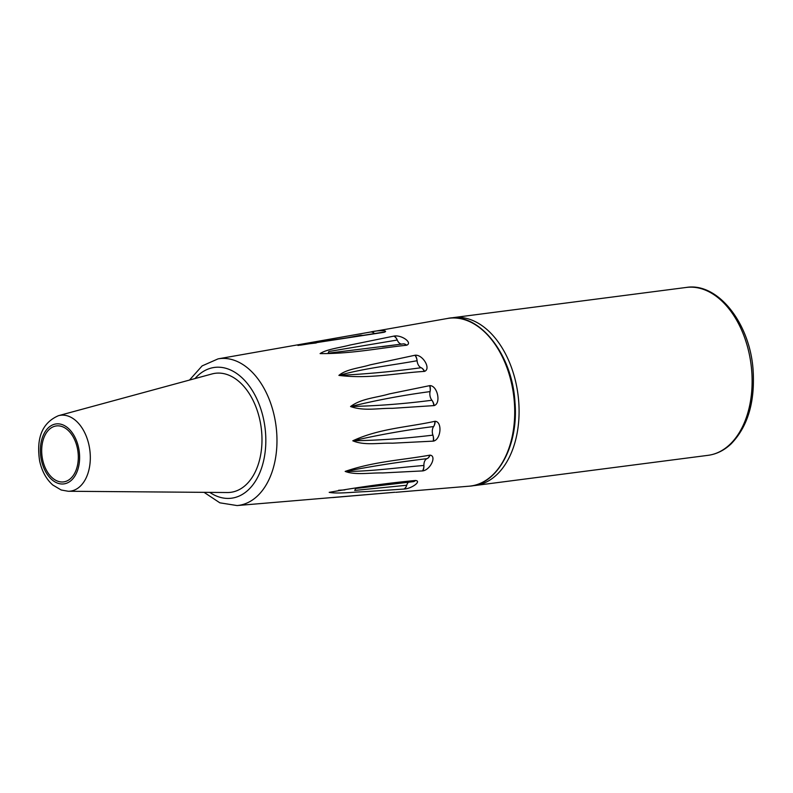 <?xml version="1.0" encoding="UTF-8"?>
<svg xmlns="http://www.w3.org/2000/svg" width="793" height="793" viewBox="0 0 793 793"><rect width="100%" height="100%" fill="white"/><g stroke="black" fill="none" stroke-linecap="round" stroke-linejoin="round"><path stroke-width="1.19" d="M433.513 441.116C441.017 439.401 442.494 421.757 435.159 421.281L434.851 421.311C407.632 427.308 379.52 428.398 352.796 440.799C364.592 445.805 379.272 442.722 392.416 443.198L433.513 441.116A8.059 4.877 81.5 0 0 432.909 435.139L432.909 435.139C405.57 438.47 378.935 440.353 353.014 440.769C379.5 434.693 406.363 429.955 433.622 426.555A7.444 4.778 -97.4 0 0 432.909 435.139A8.059 5.065 86.1 0 1 433.206 441.156M404.103 489.043C411.825 488.657 421.935 481.054 415.473 480.479L415.165 480.508C387.836 483.086 359.17 487.031 329.184 492.354C337.709 493.999 352.835 492.027 364.839 491.68L404.103 489.043A8.059 4.917 84.5 0 0 406.73 485.247L354.709 490.431L355.71 488.478L411.636 481.539M344.945 489.896L338.552 490.272M383.971 332.317C389.898 330.364 378.132 330.066 370.718 331.989L337.778 337.818C324.347 340.356 307.297 343.002 297.93 345.451L383.971 332.317A8.059 5.323 79.5 0 0 382.583 332.297A8.059 5.323 79.5 0 0 382.513 332.307M424.552 371.362C431.253 368.943 422.986 354.58 415.245 355.195L370.004 364.889C359.586 368.111 346.501 369.032 338.889 375.386C368.973 379.213 396.044 373.126 424.245 371.411L424.552 371.362A8.059 5.065 79.3 0 0 421.123 367.714A7.444 4.778 -97.4 0 0 421.123 367.714L421.113 367.714C393.863 371.501 366.525 374.048 339.107 375.376C362.758 368.567 391.127 365.424 417.088 360.726A7.444 4.778 -97.4 0 0 421.113 367.714A8.059 4.877 83.9 0 1 424.245 371.411M434.138 405.59C441.285 403.389 437.528 385.636 429.885 385.606L389.274 393.923C376.378 397.779 361.598 398.324 350.556 406.531C364.284 411.398 378.529 408.068 392.267 408.336L434.138 405.59A8.059 4.946 80.2 0 0 431.907 400.247L431.907 400.247C404.579 403.815 377.537 405.897 350.774 406.502C376.407 400.197 402.834 395.231 430.074 391.603A7.444 4.778 -97.4 0 0 431.907 400.247A8.059 4.946 85.3 0 1 433.83 405.629M406.65 345.213C412.915 342.883 401.793 334.745 394.131 336.054L349.842 345.084C339.83 347.76 326.666 349.217 320.094 353.599C351.477 353.847 377.934 348.276 406.343 345.262L406.65 345.213A8.059 5.194 79 0 0 403.013 343.914M361.023 335.231L362.857 335.38M348.444 337.57L360.726 335.28M393.229 492.394L237.067 505.557A73.987 47.471 -97.4 0 0 276.023 425.94A73.987 47.471 -97.4 0 0 218.075 358.862L371.193 331.9M422.788 470.903C430.5 469.833 436.933 455.806 430.014 455.142L429.707 455.172C401.823 460.168 374.355 461.357 345.163 471.409C355.165 475.314 370.093 472.678 382.632 472.945L422.788 470.903A8.059 4.867 83.1 0 0 423.918 465.471L423.918 465.471C397.709 467.592 369.419 471.617 345.381 471.399C372.591 466.096 399.821 461.853 427.04 458.651A7.444 4.778 -97.4 0 0 423.918 465.471A8.059 5.204 86.4 0 1 422.491 470.933M434.851 421.311A8.059 4.907 80.5 0 1 433.622 426.555L433.622 426.555A8.059 4.996 85.5 0 0 435.159 421.281M429.707 455.172A8.059 4.857 82 0 1 427.04 458.651A7.444 4.778 -97.4 0 0 427.04 458.651L427.05 458.651A8.059 5.115 86.2 0 0 430.014 455.142M408.524 482.194A7.444 4.778 -97.4 0 0 406.73 485.247A8.059 5.333 85.8 0 1 403.806 489.073M415.473 480.479A8.059 5.254 86.1 0 1 412.945 481.708A8.059 5.254 86.1 0 1 412.866 481.708M415.165 480.508A8.059 4.867 83.7 0 1 412.984 481.698A8.059 4.867 83.7 0 1 412.816 481.718M394.408 492.284A8.059 5.363 85.4 0 1 394.101 492.324A8.059 5.363 85.4 0 1 393.804 492.344A8.059 4.936 85.1 0 1 393.566 492.364M394.864 492.255L394.101 492.324A8.059 4.936 85.1 0 1 393.843 492.344L332.713 497.568M316.258 342.972L304.562 344.311L374.494 333.615A8.059 4.966 80 0 0 370.718 331.989M300.616 345.133L382.474 332.317A8.059 4.897 80.8 0 1 383.673 332.366M370.42 332.039A8.059 5.392 80 0 1 374.494 333.615M394.131 336.054A8.059 4.887 81.3 0 1 397.253 340.019A7.444 4.778 -97.4 0 0 397.253 340.028A7.444 4.778 -97.4 0 0 401.664 344.093M382.285 346.66L403.072 343.904A8.059 4.857 82.3 0 0 402.675 343.984L328.143 353.172L328.837 351.497L397.263 340.028A7.444 4.778 -97.4 0 0 397.263 340.028L397.253 340.019M403.072 343.904A8.059 4.857 82.3 0 1 406.343 345.262M393.824 336.103A8.059 5.283 79.1 0 1 397.263 340.028M414.947 355.234A8.059 5.145 78.9 0 1 417.088 360.726A7.444 4.778 -97.4 0 0 417.088 360.726L417.088 360.716A8.059 4.867 82.8 0 0 415.245 355.195M42.644 459.722A28.211 18.1 -97.4 0 0 63.628 481.896A28.211 18.1 -97.4 0 0 77.952 451.584A28.211 18.1 -97.4 0 0 56.372 425.93A28.211 18.1 -97.4 0 0 42.644 459.722M68.248 491.264L227.353 492.522A60.01 38.5 -97.4 0 0 261.214 427.853A60.01 38.5 -97.4 0 0 211.999 373.949L58.454 415.691C42.346 422.699 36.081 437.805 39.65 461.011C41.88 471.151 46.252 479.15 52.784 485.009L61.2 490.005L68.248 491.264A38.252 24.533 -97.4 0 0 89.827 450.047A38.252 24.533 -97.4 0 0 58.454 415.691M429.588 385.646A8.059 5.016 79.4 0 1 430.074 391.603L430.074 391.603A8.059 4.907 84.3 0 0 429.885 385.606M472.36 485.762L475.017 485.514A84.643 54.301 -97.4 0 0 517.998 394.597A84.643 54.301 -97.4 0 0 453.269 317.626L450.632 318.062M453.269 317.626L686.312 287.443A84.643 54.301 82.6 0 1 747.393 346.363A84.643 54.301 82.6 0 1 729.847 444.476A84.643 54.301 82.6 0 1 708.06 455.331L475.017 485.514M447.381 318.489A84.583 54.261 82.6 0 1 513.626 395.162A84.583 54.261 82.6 0 1 469.099 486.188C497.171 484.959 518.84 445.835 514.974 402.309C512.357 353.43 478.169 311.441 447.381 318.489L371.53 331.841M41.405 460.128A30.233 19.389 82.6 0 1 63.876 425.316A30.233 19.389 82.6 0 1 74.72 476.296A30.233 19.389 82.6 0 1 41.405 460.128M194.999 378.568A65.928 42.297 82.6 0 1 264.981 427.368A65.928 42.297 82.6 0 1 209.739 492.384M686.312 287.443C717.615 282.139 750.029 323.029 753.102 370.123C755.095 402.11 747.749 426.713 731.067 443.921C724.197 450.384 716.535 454.191 708.06 455.331M395.826 492.304L469.099 486.188M412.984 481.698L355.71 488.478M382.216 346.67L383.901 346.452M237.067 505.557L219.849 502.821L204.049 492.334M218.075 358.862L202.116 365.9L189.507 380.065"/></g></svg>
